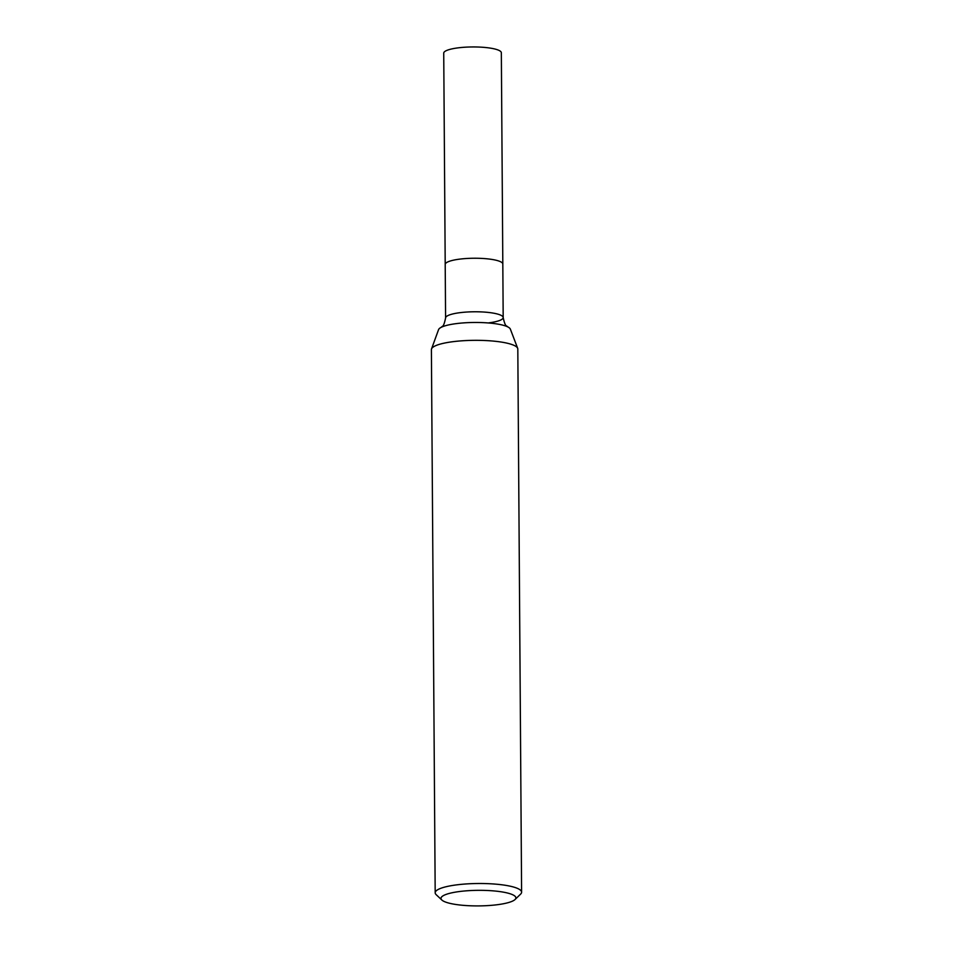 <?xml version="1.0" encoding="UTF-8"?>
<svg xmlns="http://www.w3.org/2000/svg" width="953" height="953" viewBox="0 0 953 953"><rect width="100%" height="100%" fill="white"/><g stroke="black" fill="none" stroke-linecap="round" stroke-linejoin="round"><path stroke-width="1.43" d="M459.489 259.156A28.804 5.992 -0.4 0 0 445.206 264.434A28.804 5.992 -0.4 0 1 459.489 259.156A28.804 5.992 -0.4 0 1 488.329 258.942A28.804 5.992 -0.4 0 1 502.815 264.041L503.184 317.563A28.804 5.992 -0.4 0 1 488.913 322.841M431.411 349.382A43.207 8.982 -0.4 0 1 431.53 348.917L438.571 329.631A36 7.481 -0.4 0 1 440.977 327.439A36 7.481 -0.4 0 1 456.308 323.615A36 7.481 -0.4 0 1 507.925 326.974A36 7.481 -0.4 0 1 510.355 329.13L517.67 348.321A43.207 8.982 -0.4 0 1 517.789 348.774M431.53 348.917A43.207 8.982 -0.4 0 1 452.818 341.698A43.207 8.982 -0.4 0 1 517.67 348.321M441.858 900.025L436.188 894.688A43.207 8.982 -0.4 0 1 435.187 892.782A43.207 8.982 -0.4 0 1 456.606 884.872A43.207 8.982 -0.4 0 1 499.872 884.551A43.207 8.982 -0.4 0 1 521.601 892.187A43.207 8.982 -0.4 0 1 520.624 894.105L515.037 899.525A37.441 7.791 -0.4 0 1 497.311 904.719A37.441 7.791 -0.4 0 1 441.858 900.025A37.441 7.791 -0.4 0 1 459.549 891.52A37.441 7.791 -0.4 0 1 500.42 891.674A37.441 7.791 -0.4 0 1 515.037 899.525M435.187 892.782L431.399 349.62A43.207 8.982 -0.4 0 1 452.818 341.71A43.207 8.982 -0.4 0 1 496.084 341.377A43.207 8.982 -0.4 0 1 517.813 349.012L521.601 892.187M445.206 264.398L443.729 53.142A28.804 5.992 -0.4 0 1 458.012 47.864A28.804 5.992 -0.4 0 1 486.852 47.65A28.804 5.992 -0.4 0 1 501.338 52.737L502.815 263.993M445.206 264.434L445.587 317.968A28.804 5.992 -0.4 0 1 459.858 312.691A28.804 5.992 -0.4 0 1 488.71 312.477A28.804 5.992 -0.4 0 1 503.184 317.563L503.184 317.563C504.375 323.043 505.519 325.843 506.627 325.962L507.925 326.974M440.977 327.439L442.252 326.414C443.359 326.271 444.467 323.46 445.587 317.968"/></g></svg>
